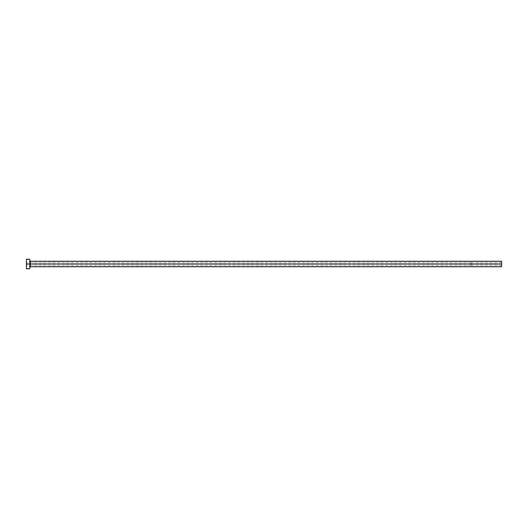 <?xml version="1.0" encoding="UTF-8"?>
<svg xmlns="http://www.w3.org/2000/svg" width="528" height="528" viewBox="0 0 528 528"><rect width="100%" height="100%" fill="white"/><g stroke="black" fill="none" stroke-linecap="round" stroke-linejoin="round"><path stroke-width="0.4" stroke-dasharray="2.64 1.98" d="M30.136 261.287L30.136 266.713L30.136 264L501.6 264L501.6 262.574L501.6 264L471.049 264L501.6 264L501.6 266.713L501.6 264L30.136 264L29.792 260.944L29.792 264L29.792 260.944M471.049 264L471.049 262.475L471.049 264L26.4 264L471.049 264L26.4 264L26.4 262.475L26.4 264L29.792 264L29.792 268.752L29.792 264L26.4 264L26.4 259.248L26.4 265.525L26.4 264L471.049 264L471.049 265.525L471.049 262.475L471.049 265.426L471.049 262.574L471.049 264L501.6 264L501.6 261.287L501.6 265.426L501.6 264L471.049 264L471.049 265.426L471.049 264M26.4 268.752L26.4 264L26.4 268.752M29.792 259.248L29.792 264L29.792 259.248M29.792 264L29.792 267.056L29.792 264M501.6 264L501.6 265.426L501.6 264M501.6 262.574L471.049 262.574M471.049 262.475L26.4 262.475M30.136 266.713L29.792 267.056M471.049 265.525L26.4 265.525M501.6 265.426L471.049 265.426"/><path stroke-width="0.79" d="M26.4 268.752L26.4 259.248L26.4 264L501.6 264L501.6 266.713L501.6 264L30.136 264L30.136 261.287L30.136 264L26.4 264L26.4 268.752L29.792 268.752L29.792 259.248L29.792 268.752M29.792 267.056L30.136 264L30.136 266.713L501.6 266.713M501.6 264L501.6 261.287L501.6 264M501.6 261.287L30.136 261.287L29.792 260.944M26.4 259.248L29.792 259.248"/></g></svg>
